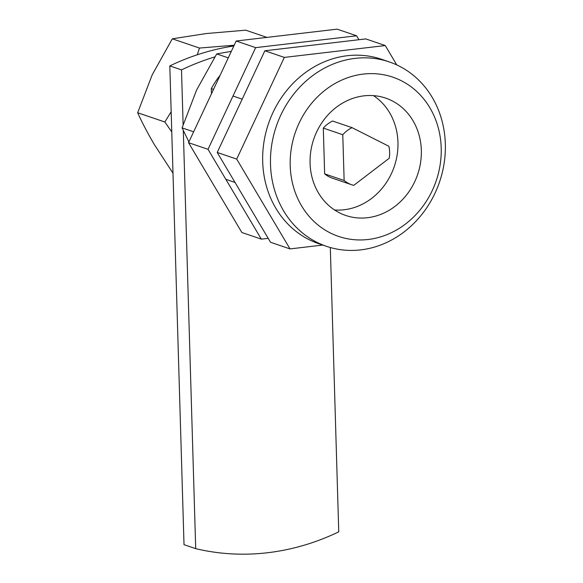 <?xml version="1.0" encoding="UTF-8"?>
<svg xmlns="http://www.w3.org/2000/svg" width="583" height="583" viewBox="0 0 583 583"><rect width="100%" height="100%" fill="white"/><g stroke="black" fill="none" stroke-linecap="round" stroke-linejoin="round"><path stroke-width="0.87" d="M228.66 46.829A70.835 62.716 -71.2 0 1 234.089 45.467M172.998 173.202L154.276 144.467C147.739 133.354 142.201 122.787 137.668 112.752L152.207 74.828L172.313 38.806L206.229 33.544L245.72 30.178L266.912 37.399M171.766 131.904L164.829 122L171.169 111.754M137.668 112.752L164.829 122M197.294 54.773L199.466 48.054L234.198 45.226M172.313 38.806L199.466 48.054M358.931 39.724L356.599 35.782L337.112 29.15L236.173 41.007L188.549 142.689L241.858 232.508L261.337 239.139L268.202 238.338M356.599 35.782L255.653 47.638L236.173 41.007M255.653 47.638L208.029 149.321L188.549 142.689M208.029 149.321L261.337 239.139M396.768 64.917L385.276 45.554L365.796 38.915L264.857 50.772L217.226 152.454L270.541 242.273L290.021 248.912L322.785 245.057M385.276 45.554L284.336 57.411L264.857 50.772M284.336 57.411L236.705 159.086L217.226 152.454M236.705 159.086L290.021 248.912M214.843 56.901A256.207 226.845 108.8 0 0 181.502 69.894L169.813 65.915L184.017 544.668L195.706 548.647A256.207 226.845 108.8 0 0 338.752 531.842L330.313 247.513M233.849 45.977A256.207 226.845 108.8 0 0 169.813 65.915M181.502 69.894L183.12 124.616M183.295 130.483L195.706 548.647M188.907 141.917L182.085 127.881L193.643 131.809M182.085 127.881L196.624 89.957L216.723 53.928L228.281 57.863M216.723 53.928L231.334 51.348M363.894 95.852A61.98 54.875 108.8 0 0 310.826 151.092A61.98 54.875 108.8 0 0 345.726 215.455A61.98 54.875 108.8 0 0 367.516 217.714A61.98 54.875 108.8 0 0 420.583 162.475A61.98 54.875 108.8 0 0 385.684 98.112A61.98 54.875 108.8 0 0 363.894 95.852M334.547 209.975A61.98 54.875 108.8 0 0 344.138 209.756A61.98 54.875 108.8 0 0 395.806 161.389A61.98 54.875 108.8 0 0 373.484 95.634M445.332 143.863A97.397 86.24 -71.2 0 1 326.516 246.332A97.397 86.24 -71.2 0 1 270.497 164.399A97.397 86.24 -71.2 0 1 389.313 61.929A97.397 86.24 -71.2 0 1 445.332 143.863M326.516 246.332L318.719 243.679A97.397 86.24 -71.2 0 1 262.7 161.746A97.397 86.24 -71.2 0 1 381.515 59.277L389.313 61.929M441.2 147.914A84.12 74.478 -71.2 0 1 368.157 239.482A84.12 74.478 -71.2 0 1 290.21 165.652A84.12 74.478 -71.2 0 1 363.253 74.092A84.12 74.478 -71.2 0 1 441.2 147.914M235.029 182.45L225.832 179.316M324.651 173.872A30.994 27.437 108.8 0 0 332.339 178.158L351.819 184.796A30.994 27.437 108.8 0 0 353.743 185.365L389.262 158.219A30.994 27.437 108.8 0 0 388.905 146.289L352.03 127.648L332.55 121.016A30.994 27.437 108.8 0 0 323.295 128.085L324.651 173.872L344.138 180.504A30.994 27.437 108.8 0 0 351.819 184.796M242.193 99.154L232.996 96.02M213.509 89.388L211.308 88.638A79.689 70.558 -71.2 0 1 220.09 75.345M211.308 88.638L211.461 93.768M352.03 127.648A30.994 27.437 108.8 0 0 342.775 134.724L323.295 128.085M342.775 134.724L344.138 180.504"/></g></svg>
